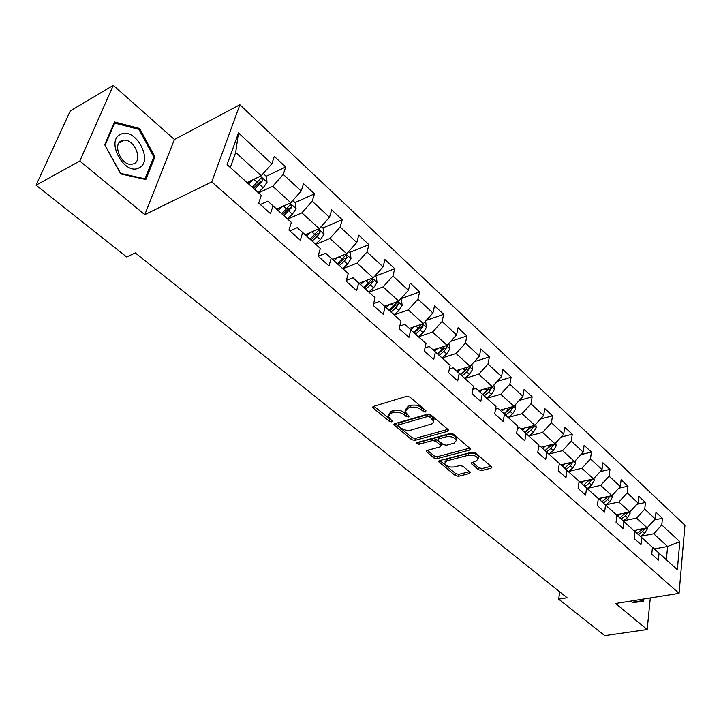 <?xml version="1.0" encoding="UTF-8"?>
<svg xmlns="http://www.w3.org/2000/svg" width="721" height="721" viewBox="0 0 721 721"><rect width="100%" height="100%" fill="white"/><g stroke="black" fill="none" stroke-linecap="round" stroke-linejoin="round"><path stroke-width="1.08" d="M425.669 411.979L425.931 410.709L409.925 397.082L406.536 396.352L373.595 406.365L372.784 407.383L373.334 408.167L389.394 421.379L391.692 421.875L392.269 421.172L388.15 416.531L390.791 413.277L393.504 412.466C397.325 411.664 400.867 412.43 404.13 414.755L406.184 416.477L408.51 416.981L409.104 416.251L405.04 411.61L407.762 408.239L410.537 407.419C414.422 406.599 418 407.374 421.271 409.735L423.326 411.475L425.669 411.979M478.609 469.813L481.79 470.498L491.046 468.199L491.965 467.208L475.391 452.833L472.147 452.13L439.468 460.638L438.62 461.593L455.339 475.617L458.466 476.293L469.371 473.58L470.254 472.634L469.822 472.003L462.927 466.262L459.746 465.568L454.32 466.956C449.543 467.469 446.308 466.28 444.623 463.378L446.912 460.827L468.425 455.248C473.255 454.699 476.518 455.888 478.221 458.817L475.797 461.485L472.183 462.404L471.282 463.396L478.609 469.813L478.978 467.839L482.151 468.524L491.172 466.271M615.644 603.486L647.179 629.541L604.748 635.643L558.685 599.16L567.13 597.745L135.287 252.918L126.635 256.946L36.05 185.189L79.833 161.017L144.786 214.651L211.749 181.908L679.065 593.338L615.644 603.486M447.687 431.329L448.579 430.284L448.101 429.59L430.87 414.917L427.526 414.196L394.648 423.714L393.828 424.714L411.655 439.693L414.89 440.387L447.687 431.329L448.047 429.545M453.491 434.177L470.624 449.039L469.713 450.057L437.025 458.619L433.844 457.934L426.237 451.391L427.075 450.427L440.198 446.903L441.072 445.911L440.594 445.236L435.817 441.243L432.573 440.54L418.892 444.28L416.296 443.298L416.882 442.613L450.201 433.474L453.491 434.177M211.749 181.908L239.877 104.752L684.95 525.221L679.065 593.338M654.425 519.913L662.446 518.309L655.975 512.27L655.299 518.958L644.754 509.197L645.466 502.474L638.806 496.255L638.067 502.997L627.207 492.939L627.982 486.17L621.114 479.771L620.312 486.558L609.119 476.193L609.966 469.38L602.9 462.783L602.017 469.614L590.481 458.935L591.409 452.067L584.118 445.272L583.163 452.157L571.266 441.135L572.267 434.222L564.75 427.211L563.714 434.141L551.448 422.776L552.529 415.819L544.77 408.582L543.652 415.557L530.98 403.832L532.152 396.82L524.149 389.358L522.932 396.379L509.855 384.257L511.117 377.209L502.843 369.494L501.537 376.56L488.018 364.042L489.388 356.949L480.835 348.973L479.429 356.084L465.451 343.142L466.92 336.004L458.078 327.758L456.564 334.914L442.108 321.521L443.685 314.338L434.538 305.812L432.915 313.004L417.946 299.143L419.649 291.924L410.177 283.092L408.428 290.329L392.927 275.972L394.748 268.708L384.942 259.56L383.067 266.842L366.998 251.962L368.954 244.662L358.788 235.181L356.778 242.49L340.114 227.061L342.214 219.734L331.669 209.892L329.515 217.246L312.22 201.231L314.473 193.868L303.532 183.657L301.216 191.038L283.263 174.41L285.678 167.011L274.304 156.412L271.826 163.82L238.48 132.934L227.106 164.604L261.281 195.346L258.686 203.088L270.474 213.614L272.989 205.891L267.824 201.123L291.374 222.429L288.959 230.125L300.296 240.255L302.649 232.568L297.295 227.638L320.34 248.484L318.087 256.144L329.001 265.896L331.191 258.244L325.667 253.17L348.225 273.574L346.134 281.199L356.643 290.581L358.679 282.983L353.011 277.774L375.1 297.755L373.145 305.325L383.275 314.374L385.176 306.822L379.372 301.486L401.011 321.07L399.2 328.596L408.969 337.32L410.736 329.812L404.805 324.378L426.012 343.556L424.327 351.046L433.754 359.464L435.394 352.001L429.355 346.468L450.156 365.277L448.579 372.712L457.691 380.85L459.214 373.433L453.076 367.809L473.472 386.258L472.012 393.639L480.817 401.507L482.232 394.144L475.995 388.43L496.012 406.536L494.66 413.872L503.168 421.47L504.484 414.16L498.175 408.383L517.813 426.156L516.56 433.438L524.798 440.792L526.015 433.528L519.625 427.688L538.911 445.136L537.758 452.364L545.725 459.484L546.842 452.274L540.399 446.38L559.343 463.513L558.27 470.696L565.985 477.581L567.021 470.425L560.514 464.477L579.125 481.322L578.143 488.441L585.623 495.12L586.579 488.018L580.017 482.025L598.304 498.572L597.403 505.646L604.649 512.117L605.523 505.07L598.926 499.04L616.906 515.308L616.067 522.328L623.106 528.601L623.908 521.607L617.266 515.542L634.949 531.539L634.183 538.506L641.005 544.598L641.744 537.65L635.066 531.557L652.451 547.293L651.757 554.206L658.381 560.118L659.057 553.223L652.352 547.104L666.375 559.721L667.61 546.473L653.686 533.774L640.915 536.235M662.446 518.309L661.797 524.978L679.822 541.669L677.352 569.689L659.057 553.223M652.451 547.293L641.744 537.65M634.949 531.539L623.908 521.607M616.906 515.308L605.523 505.07M598.304 498.572L586.579 488.018M579.125 481.322L567.021 470.425M559.343 463.513L546.842 452.274M538.911 445.136L526.015 433.528M517.813 426.156L504.484 414.16M496.012 406.536L482.232 394.144M473.472 386.258L459.214 373.433M450.156 365.277L435.394 352.001M426.012 343.556L410.736 329.812M401.011 321.07L385.176 306.822M375.1 297.755L358.679 282.983M348.225 273.574L331.191 258.244M320.34 248.484L302.649 232.568M291.374 222.429L272.989 205.891M261.281 195.346L227.106 164.604M623.638 520.742L636.535 518.12L647.152 527.808L633.75 530.449M647.152 527.808L655.299 518.958M636.535 518.12L644.754 509.197M605.847 504.79L618.87 502.005L629.803 511.982L616.32 514.767M629.803 511.982L638.067 502.997M618.87 502.005L627.207 492.939M587.516 488.36L600.665 485.404L611.931 495.678L598.295 498.653M598.232 499.184L598.926 499.04M611.931 495.678L620.312 486.558M600.665 485.404L609.119 476.193M568.626 471.435L581.91 468.299L593.518 478.888L579.008 482.205M578.999 482.259L580.017 482.025M593.518 478.888L602.017 469.614M581.91 468.299L590.481 458.935M549.15 453.987L562.569 450.652L574.538 461.575L560.929 464.847M559.145 464.811L560.514 464.477M574.538 461.575L583.163 452.157M562.569 450.652L571.266 441.135M529.061 435.989L542.616 432.447L554.972 443.721L541.291 447.182M538.641 446.822L540.399 446.38M554.972 443.721L563.714 434.141M542.616 432.447L551.448 422.776M508.323 417.423L522.022 413.665L534.775 425.3L521.031 428.95M517.453 428.265L519.625 427.688M534.775 425.3L543.652 415.557M522.022 413.665L530.98 403.832M493.876 385.005L494.462 389.574L491.407 394.423L486.918 398.262L500.753 394.27L513.929 406.274L500.122 410.141M495.534 409.122L498.175 408.383M513.929 406.274L522.932 396.379M500.753 394.27L509.855 384.257M464.901 378.444L478.78 374.226L492.389 386.636L478.537 390.719M472.859 389.367L475.995 388.43M492.389 386.636L501.537 376.56M478.78 374.226L488.018 364.042M442.135 357.967L456.069 353.506L470.137 366.34L456.231 370.648M449.372 368.963L453.076 367.809M470.137 366.34L479.429 356.084M456.069 353.506L465.451 343.142M418.595 336.788L432.573 332.075L447.128 345.35L433.267 349.874M425.039 347.892L429.355 346.468M447.128 345.35L456.564 334.914M432.573 332.075L442.108 321.521M394.243 314.87L408.266 309.895L423.326 323.63L409.33 328.443M399.795 326.108L404.805 324.378M423.326 323.63L432.915 313.004M408.266 309.895L417.946 299.143M369.035 292.185L383.085 286.922L398.686 301.153L384.654 306.245M373.595 303.604L379.372 301.486M398.686 301.153L408.428 290.329M383.085 286.922L392.927 275.972M342.908 268.69L356.994 263.129L373.163 277.873L359.094 283.245M346.368 280.343L353.011 277.774M373.163 277.873L383.067 266.842M356.994 263.129L366.998 251.962M315.825 244.338L329.939 238.453L346.702 253.738L332.615 259.425M318.186 256.234L325.667 253.17M346.702 253.738L356.778 242.49M329.939 238.453L340.114 227.061M287.742 219.076L301.874 212.848L319.268 228.71L305.163 234.722M289.806 230.882L297.295 227.638M319.268 228.71L329.515 217.246M301.874 212.848L312.22 201.231M258.578 192.858L272.727 186.261L290.788 202.736L276.684 209.099M260.335 204.557L267.824 201.123M290.788 202.736L301.216 191.038M272.727 186.261L283.263 174.41M238.48 132.934L235.686 152.473L261.218 175.762L247.114 182.494M261.218 175.762L271.826 163.82M144.786 214.651L174.419 139.504L113.314 85.357L79.833 161.017M113.314 85.357L70.279 110.899L36.05 185.189M647.179 629.541L650.315 597.934M174.419 139.504L239.877 104.752M559.712 591.833L558.685 599.16M235.686 152.473L230.359 167.416M654.371 548.924L667.61 546.473L679.822 541.669M677.352 569.689L666.375 559.721M653.686 533.774L661.797 524.978M266.211 176.266L285.678 167.011M295.015 202.61L314.473 193.868M322.774 228.007L342.214 219.734M349.55 252.494L368.954 244.662M375.38 276.125L394.748 268.708M400.84 298.755L419.649 291.924M426.291 320.34L443.685 314.338M450.796 341.285L466.92 336.004M474.418 361.618L489.388 356.949M497.202 381.337L511.117 377.209M519.201 400.479L532.152 396.82M540.453 419.063L552.529 415.819M561.01 437.106L572.267 434.222M580.901 454.627L591.409 452.067M600.151 471.651L609.966 469.38M618.807 488.198L627.982 486.17M636.886 504.276L645.466 502.474M120.695 173.905L145.813 179.538L154.907 156.89L139.613 128.5L114.558 121.975L104.716 144.723L120.695 173.905M631.533 600.944L632.416 602.756L643.502 601.197L643.727 598.989M138.315 129.221L139.613 128.5M153.492 157.629L154.907 156.89M636.31 602.215L636.355 601.72M425.093 409.997L421.722 407.698C418.459 405.337 414.881 404.571 410.988 405.391L410.537 407.419M405.49 409.618L408.221 406.211L410.988 405.391M388.619 414.575L391.26 411.258L393.972 410.456C397.794 409.654 401.327 410.411 404.589 412.745L407.861 414.99M373.938 406.256L390.971 419.883M395 423.615L412.097 437.701L415.332 438.404L447.858 429.383M429.887 417.044L427.553 416.549L398.704 424.858L398.127 425.561L400.633 427.841C403.832 430.104 407.32 430.852 411.087 430.104L432.6 423.66L433.591 421.163L429.887 417.044L430.32 415.026L427.986 414.521L427.553 416.549M398.217 425.147L399.164 422.857L427.986 414.521M433.618 421.055L434.024 419.135L432.456 416.837L432.023 418.865M430.32 415.026L432.456 416.837M469.858 448.12L437.431 456.654L437.025 458.619M427.427 450.337L434.249 455.96L437.431 456.654M441.369 444.469L441.009 443.244L436.241 439.242L432.997 438.548L419.325 442.288L418.892 444.28M418.108 442.279L419.325 442.288M454.041 443.19L456.42 440.45C454.663 437.395 451.328 436.169 446.425 436.755L438.756 438.846L437.89 439.855L438.368 440.549L443.145 444.551L446.389 445.245L454.041 443.19M456.339 440.161L456.826 438.44C455.068 435.385 451.743 434.15 446.84 434.745L446.425 436.755M438.007 439.296L439.179 436.845L446.84 434.745M472.453 462.341L478.978 467.839M478.113 458.484L478.591 456.826C476.896 453.897 473.634 452.707 468.803 453.257L468.425 455.248M444.902 462.008L447.317 458.844L468.803 453.257M439.819 460.548L455.717 473.661L458.853 474.337L469.443 471.696M248.538 181.809L247.474 182.819M253.107 179.637L248.637 183.864M263.21 173.518L266.482 176.51L267.022 182.287L263.237 187.775L258.208 192.516M254.603 189.226L262.66 180.629L261.272 177.889L252.296 187.154M262.66 180.629L259.884 181.944L253.431 188.172M139 167.84C154.06 161.324 135.395 126.653 120.767 134.268C105.059 140.514 124.616 176.23 139 167.84M134.007 163.703C143.055 159.963 134.322 139.216 124.066 140.171L121.534 140.766C112.305 144.308 121.074 165.352 131.33 164.352L134.007 163.703M105.167 145.119L114.693 123.084L138.964 129.392L153.789 156.89L144.966 178.835L120.632 173.373L104.987 145.218M113.882 123.534L114.693 123.084M144.281 179.196L144.966 178.835M643.042 599.106L642.88 600.683L632.2 602.314M642.88 600.683L632.137 602.188M277.837 208.576L276.99 209.369M282.398 206.521L278.189 210.451M292.753 200.537L295.502 203.061L296.061 208.757L292.375 214.164L287.418 218.778M283.93 215.615L291.87 207.206L290.554 204.539L281.713 213.623M291.87 207.206L289.085 208.45L282.722 214.534M306.083 234.334L305.416 234.947M310.643 232.387L306.659 236.064M321.196 226.556L323.468 228.638L324.044 234.253L320.448 239.588L315.555 244.086M312.193 241.039L317.087 236.542L320.007 232.811L318.754 230.206L310.057 239.12M320.007 232.811L317.222 233.983L310.94 239.922M333.327 259.136L332.814 259.605M337.879 257.298L334.093 260.75M348.594 251.629L350.415 253.296L351.01 258.839L347.504 264.093L342.682 268.473M339.429 265.553L344.259 261.155L347.125 257.487L345.945 254.955L337.365 263.697M347.125 257.487L344.35 258.605L338.149 264.4M364.168 281.307L360.554 284.561M375.019 275.801L376.425 277.08L377.029 282.551L373.613 287.733L368.846 292.014M365.7 289.193L370.477 284.903L373.289 281.289L372.162 278.82L363.717 287.409M373.289 281.289L370.513 282.344L364.384 288.012M389.547 304.469L386.095 307.543M400.515 299.125L401.525 300.044L402.147 305.443L398.803 310.553L394.099 314.744M391.07 312.013L395.784 307.822L398.533 304.271L397.46 301.856L389.151 310.291M398.533 304.271L395.775 305.262L389.719 310.805M414.07 326.811L410.763 329.731M425.129 321.638L425.778 322.233L426.408 327.55L423.146 332.597L418.486 336.689M421.443 324.279L418.369 328.28L413.71 332.39M415.557 334.057L420.226 329.957L422.921 326.46L421.983 324.099M422.921 326.46L420.163 327.397L414.187 332.823M437.773 348.396L434.592 351.181M448.904 343.385L449.85 348.919L446.66 353.894L442.063 357.895M444.794 346.107L442.054 349.721L437.44 353.741M439.233 355.354L443.839 351.343L446.488 347.901L445.939 345.738M446.488 347.901L443.739 348.793L437.836 354.101M460.701 369.26L457.637 371.91M471.876 364.42L472.525 369.585L469.407 374.496L464.856 378.408M467.505 367.151L464.946 370.459L460.386 374.388M462.125 375.947L466.676 372.027L469.272 368.638L468.956 366.701M469.272 368.638L466.541 369.485L460.71 374.677M482.881 389.439L479.925 391.972M489.505 387.483L487.099 390.521L482.592 394.369M484.269 395.874L488.766 392.035L491.325 388.691L491.163 386.997M491.325 388.691L488.595 389.493L482.836 394.585M504.358 408.96L501.501 411.385M515.164 404.914L515.695 408.933L512.712 413.719L508.269 417.468M510.792 407.158L504.078 413.701M505.709 415.161L510.153 411.403L512.658 408.113L512.622 406.644M512.658 408.113L509.945 408.87L504.249 413.854M525.158 427.85L522.392 430.176M535.793 424.182L536.271 427.679L533.342 432.402L528.953 436.079M531.413 426.192L524.897 432.429M526.465 433.844L530.863 430.158L533.333 426.922L533.369 425.669M533.333 426.922L530.62 427.634L524.996 432.519M545.319 446.164L542.643 448.399M555.783 442.829L556.197 445.848L553.331 450.508L548.996 454.113M551.403 444.623L545.058 450.571M546.59 451.95L550.934 448.336L553.358 445.145L553.44 444.109M553.358 445.145L550.664 445.821L545.103 450.616M564.867 463.9L562.263 466.054M575.16 460.899L575.52 463.459L572.717 468.064L568.427 471.597M570.771 462.476L564.615 468.163M566.093 469.497L570.392 465.955L572.889 461.972M572.771 462.81L569.374 464.207M583.83 481.105L581.297 483.178M593.96 478.402L594.266 480.537L591.517 485.089L587.273 488.559M589.571 479.789L583.577 485.224M585.01 486.522L589.255 483.043L591.725 479.294M602.224 497.796L599.764 499.797M612.201 495.381L612.462 497.12L609.759 501.618L605.568 505.015M607.812 496.58L601.972 501.78M603.369 503.033L607.569 499.626L609.984 496.102M620.087 513.992L617.69 515.921M629.92 511.856L630.118 513.217L627.477 517.66L623.323 520.995M625.522 512.865L619.835 517.858M621.187 519.075L625.341 515.731L627.703 512.415M637.436 529.719L635.102 531.584M647.116 527.808L647.269 528.844L644.682 533.234L640.572 536.514M642.717 528.673L637.184 533.468M638.5 534.649L642.609 531.359L644.889 528.25M421.722 407.698L421.271 409.735M408.221 406.211L407.762 408.239M406.644 414.458L406.184 416.477M404.589 412.745L404.13 414.755M393.972 410.456L393.504 412.466M391.26 411.258L390.791 413.277M389.863 419.379L389.394 421.379M373.784 406.302L373.334 408.167M423.768 409.447L423.326 411.475M415.332 438.404L414.89 440.387M412.097 437.701L411.655 439.693M394.757 423.678L394.351 425.453M399.164 422.857L398.704 424.858M470.056 448.291L469.713 450.057M434.249 455.96L433.844 457.934M427.066 450.427L426.715 452.076M441.009 443.244L440.594 445.236M436.241 439.242L435.817 441.243M432.997 438.548L432.573 440.54M439.179 436.845L438.756 438.846M472.03 462.449L471.723 464.027M447.317 458.844L446.912 460.827M469.695 471.904L469.371 473.58M458.853 474.337L458.466 476.293M455.717 473.661L455.339 475.617M439.413 460.656L439.089 462.251M491.371 466.442L491.046 468.199M482.151 468.524L481.79 470.498M267.013 182.143L260.425 176.14M257.316 182.413L253.855 179.277M263.237 187.775L259.614 184.495M296.052 208.612L289.995 203.097M286.67 209L283.425 206.062M292.375 214.164L288.887 211.001M324.026 234.118L318.475 229.053M314.951 234.613L311.905 231.856M320.448 239.588L317.087 236.542M351.001 258.695L345.909 254.062M342.205 259.299L339.348 256.712M347.504 264.093L344.259 261.155M377.02 282.416L372.369 278.171M368.494 283.101L365.817 280.676M373.613 287.733L370.477 284.903M402.138 305.307L397.893 301.441M393.873 306.083L391.359 303.811M398.803 310.553L395.784 307.822M426.39 327.415L422.533 323.9M418.369 328.28L416.017 326.144M423.146 332.597L420.226 329.957M449.841 348.793L446.344 345.602M442.054 349.721L439.846 347.729M446.66 353.894L443.839 351.343M472.507 369.449L469.353 366.583M464.946 370.459L462.882 368.584M469.407 374.496L466.676 372.027M494.444 389.448L491.614 386.862M487.099 390.521L485.161 388.763M491.407 394.423L488.766 392.035M515.686 408.807L513.145 406.5M508.53 409.934L506.728 408.293M512.712 413.719L510.153 411.403M536.253 427.553L534 425.498M529.295 428.734L527.601 427.202M533.342 432.402L530.863 430.158M556.179 445.722L554.197 443.911M549.411 446.957L547.834 445.524M553.331 450.508L550.934 448.336M575.511 463.333L573.781 461.755M568.914 464.621L567.436 463.288M572.717 468.064L570.392 465.955M594.248 480.42L592.761 479.059M587.831 481.745L586.452 480.501M591.517 485.089L589.255 483.043M589.039 480.528L591.599 479.943M612.444 497.003L611.174 495.841M606.181 498.373L604.901 497.211M609.759 501.618L607.569 499.626M607.433 497.102L609.876 496.571M630.1 513.1L629.045 512.135M623.998 514.506L622.809 513.424M627.477 517.66L625.341 515.731M625.278 513.19L627.612 512.712M647.26 528.736L646.404 527.952M641.302 530.178L640.194 529.178M644.682 533.234L642.609 531.359M642.609 528.826L644.844 528.385M372.937 406.752L372.784 407.383M393.963 424.119L393.828 424.714M434.024 419.135L433.591 421.163M426.345 450.859L426.237 451.391M441.477 443.92L441.072 445.911M456.826 438.44L456.42 440.45M471.381 462.882L471.282 463.396M478.591 456.826L478.221 458.817M438.728 461.07L438.62 461.593M260.623 178.204L261.272 177.889M119.028 142.938L124.066 140.171M289.95 204.809L290.554 204.539M318.195 230.45L318.754 230.206M345.431 255.162L345.945 254.955M371.685 279L372.162 278.82"/></g></svg>
